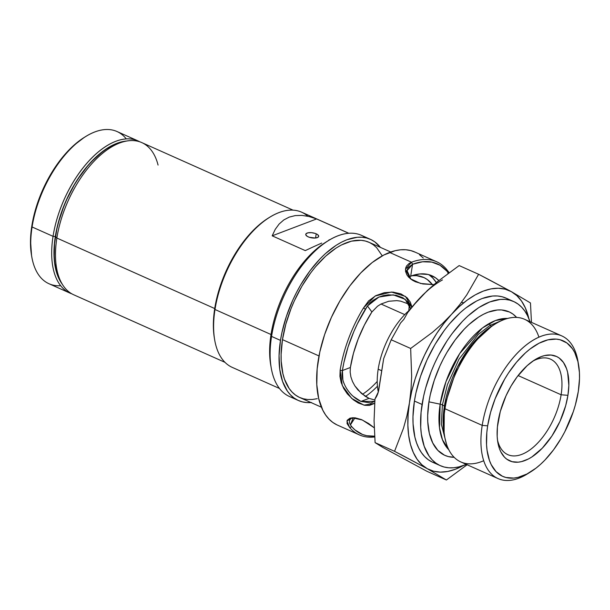<?xml version="1.0" encoding="UTF-8"?>
<svg xmlns="http://www.w3.org/2000/svg" width="610" height="610" viewBox="0 0 610 610"><rect width="100%" height="100%" fill="white"/><g stroke="black" fill="none" stroke-linecap="round" stroke-linejoin="round"><path stroke-width="0.91" d="M448.846 449.806L442.494 439.833L439.513 427.824L440.161 404.171A5.231 2.059 -171.1 0 1 442.395 404.872L441.365 424.354L446.497 444.057L441.365 424.354L442.395 404.872A5.231 2.059 8.9 0 0 440.161 404.171L445.963 381.646L459.711 353.541L482.426 327.982L495.389 320.555L507.505 318.458A73.322 38.262 -65.9 0 0 440.161 404.171L428.944 401.837A78.621 41.03 114.1 0 0 454.153 457.302L448.258 456.554L444.469 455.174L437.858 450.371L432.757 442.997L429.349 433.344L427.77 421.784L427.686 415.418L428.944 401.837L440.161 404.171A73.322 38.262 -65.9 0 0 448.846 449.806M501.664 320.54L489.967 325.45L478.293 334.417L458.956 359.26L447.443 384.567L442.395 404.872L447.443 384.567L458.956 359.26L478.293 334.417L489.967 325.45L501.664 320.54M378.185 369.18A58.842 30.706 114.1 0 0 378.307 391.971A58.842 30.706 -65.9 0 1 378.185 369.18A58.842 30.706 -65.9 0 1 409.569 310.078A58.842 30.706 114.1 0 0 378.185 369.18L381.776 370.781L378.185 369.18M463.714 302.796L461.473 302.362M342.889 379.908L342.408 370.529L350.392 367.494L350.163 372.13L350.887 376.873L352.488 381.502L354.86 385.871L361.341 393.351L369.035 398.368L360.967 401.426L353.304 396.416C351.581 395.12 349.431 392.619 346.846 388.928C344.627 385.177 343.308 382.165 342.889 379.908M407.091 270.321L408.052 267.737L412.566 264.283L410.705 276.155L408.959 276.993L410.705 276.155A80.093 41.793 -65.9 0 1 431.971 275.781A80.093 41.793 -65.9 0 1 438.811 280.531L435.418 277.71L428.128 274.477L419.787 273.951L410.705 276.155L412.566 264.283L422.57 261.774L431.811 262.102L440.008 265.243L446.871 271.114L448.213 272.944L447.816 273.57L448.365 273.158M410.98 279.235L409.95 278.213L407.045 272.243M561.116 394.769A52.3 27.297 114.1 0 0 532.728 361.189A52.3 27.297 -65.9 0 1 550.495 359.153A52.3 27.297 -65.9 0 1 561.116 394.769L518.096 375.554L561.116 394.769A52.3 27.297 -65.9 0 1 507.833 454.663A52.3 27.297 -65.9 0 1 497.501 440.069A52.3 27.297 114.1 0 0 529.739 450.02A52.3 27.297 114.1 0 0 561.116 394.769L567.925 395.333L561.116 394.769M498.042 421.884A57.21 29.852 -65.9 0 1 534.764 359.847A57.21 29.852 -65.9 0 1 567.925 395.333L568.848 385.451L567.635 372.405L566.56 368.707L563.449 362.477L559.164 358.032L556.633 356.522L550.914 355.028L544.509 355.592L541.123 356.644L534.146 360.236L527.131 365.68L517.105 376.866L511.134 385.909L506.003 395.821L500.299 411.491L497.409 426.916L497.18 436.402L497.585 440.763L499.407 448.518L500.81 451.842L504.523 457.203L506.803 459.193L512.095 461.701L518.187 462.166L521.458 461.625L528.313 459.025L531.821 456.989L542.282 448.182L551.943 435.967L559.965 421.403L565.668 405.726L567.925 395.333A57.21 29.852 -65.9 0 1 532.553 456.509A57.21 29.852 -65.9 0 1 497.851 442.486A57.21 29.852 -65.9 0 1 498.042 421.884M483.722 460.718A78.126 40.771 -65.9 0 1 444.728 436.882A78.126 40.771 -65.9 0 1 444.987 408.753L482.205 425.376A78.126 40.771 114.1 0 0 527.497 473.848L530.677 471.873A74.206 38.727 -65.9 0 1 487.657 425.833L482.205 425.376L444.987 408.753L444.339 406.512A5.231 2.059 8.9 0 0 442.395 404.872A5.231 2.059 -171.1 0 1 444.339 406.512A74.267 38.758 114.1 0 0 444.095 433.252L444.339 406.512L444.987 408.753A78.126 40.771 114.1 0 0 460.847 461.961L498.065 478.583A78.126 40.771 -65.9 0 1 482.205 425.376A78.126 40.771 -65.9 0 1 561.795 335.912A78.126 40.771 -65.9 0 1 578.211 362.881M578.554 364.673L577.906 360.99A78.126 40.771 114.1 0 0 530.525 341.836A78.126 40.771 114.1 0 0 482.205 425.376L487.657 425.833A74.206 38.727 -65.9 0 1 533.544 346.488A74.206 38.727 -65.9 0 1 578.554 364.673A74.206 38.727 -65.9 0 1 578.311 391.391L575.382 404.872L573.293 411.697L564.807 431.743L561.33 438.064L553.583 449.791L545.043 459.94L540.582 464.294L536.045 468.114L526.926 474.008L518.035 477.378L513.788 478.08L505.888 477.478L502.312 476.174L496.067 471.644L491.248 464.683L489.433 460.375L487.07 450.317L486.544 444.659L486.841 432.353L487.657 425.833L490.585 412.352L495.145 398.726L504.645 379.161L508.397 373.122L516.578 362.134L525.393 352.923L529.93 349.103L539.049 343.216L547.933 339.839L556.244 339.107L560.079 339.747L566.942 342.995L572.5 348.775L574.719 352.542L577.937 361.654L579.424 372.565L579.5 378.574L578.311 391.391A74.206 38.727 -65.9 0 1 530.677 471.873M436.501 463.608L432.17 462.029L428.189 459.666L424.613 456.539L421.464 452.673L418.773 448.114L416.569 442.89L414.876 437.073L413.069 423.851L412.978 416.569L414.419 401.045A89.899 46.909 114.1 0 0 432.673 462.266L440.306 465.674A89.899 46.909 -65.9 0 1 422.059 404.453L414.419 401.045L415.936 392.939L420.496 376.439L426.931 360.083L434.999 344.505L444.377 330.292L449.456 323.872L460.131 312.724L465.628 308.096L476.677 300.959L482.121 298.519L492.583 296.018L497.508 295.98L502.16 296.757L506.491 298.328M509.663 300.135A89.899 46.909 114.1 0 0 505.995 298.099A89.899 46.909 114.1 0 0 414.419 401.045L422.059 404.453A89.899 46.909 -65.9 0 1 513.628 301.508A89.899 46.909 -65.9 0 1 530.021 321.722L527.528 315.66L524.836 311.1L521.687 307.234L518.111 304.108L514.131 301.744L509.8 300.166L505.149 299.396L500.223 299.434L489.754 301.935L478.797 307.57L467.771 316.132L462.365 321.409L452.018 333.7L447.183 340.601L438.415 355.569L434.572 363.499L431.133 371.62L425.612 388.12L423.576 396.347L421.068 412.36L420.709 427.259L421.342 434.114L424.209 446.307L429.097 456.082L432.254 459.948L435.83 463.082L439.81 465.445L444.141 467.016L448.792 467.794L453.718 467.756L458.865 466.902L466.299 464.393A89.899 46.909 -65.9 0 1 440.306 465.674M492.011 325.969L472.171 344.101L457.309 367.189L444.339 406.512A74.267 38.758 114.1 0 1 492.011 325.969L495.137 324.017A78.126 40.771 -65.9 0 1 538.912 337.155M529.106 472.811A78.126 40.771 -65.9 0 1 498.065 478.583M374.7 403.355L369.431 405.414L364.849 405.307L358.261 403.004L353.312 399.786L347.334 393.877L343.735 388.517L341.188 382.607L339.938 376.431L340.136 370.339L342.408 370.529L343.834 362.813L348.02 347.098L353.884 331.451L357.384 323.803L367.449 305.984L371.909 311.977L367.487 306.006L371.887 311.969L364.391 325.061L358.169 339.015L353.449 353.335L350.392 367.494L342.408 370.529C340.136 382.775 350.414 396.98 360.967 401.426L374.761 401.38L370.819 402.966L360.967 401.426L369.035 398.368L374.875 400.038L369.035 398.368L365.131 396.225L357.872 389.874L354.86 385.871L352.488 381.502L350.887 376.873L350.163 372.13L350.392 367.494A80.093 41.793 -65.9 0 1 371.887 311.969L377.56 306.205L381.044 304.016L388.768 301.248L396.79 300.638L400.617 301.127L407.366 303.566L400.617 301.127L396.79 300.638L388.768 301.248L381.044 304.016L377.56 306.205L371.909 311.977L367.487 306.006L370.087 302.926L373.16 300.288L378.49 297.238L383.362 295.606L388.356 294.821L396.142 295.286L402.859 297.733L407.716 301.881L409.31 304.474L410.576 308.881M429.6 275.247L432.787 278.038L436.318 282.575A80.093 41.793 114.1 0 0 428.678 274.614M436.699 261.781L414.777 251.991A94.802 49.471 114.1 0 0 389.599 252.433L411.521 262.224A94.802 49.471 -65.9 0 1 436.699 261.781A94.802 49.471 -65.9 0 1 446.421 269.162L449.135 272.601M374.22 427.762L362.34 420L352.077 417.743L346.93 421.022L349.66 427.511A94.802 49.471 114.1 0 0 374.677 436.966A94.802 49.471 -65.9 0 1 359.381 434.899A94.802 49.471 -65.9 0 1 349.66 427.511L347.06 423.553L347.235 420.244L350.026 418.14L354.989 417.789L361.455 419.588L368.592 423.508L374.258 427.785M449.128 272.601L446.421 269.162A94.802 49.471 114.1 0 0 411.521 262.224L405.452 269.368L410.271 278.694L420.587 283.467L433.901 284.626L422.905 283.955L415.402 281.759L412.284 280.127L408.593 277.123L406.9 274.889L405.551 271.381L405.688 267.988L406.595 265.96L409.119 263.444L411.521 262.224L389.599 252.433A94.802 49.471 114.1 0 0 323.064 339.488A94.802 49.471 114.1 0 0 337.452 425.101L359.381 434.899M411.59 305.999L411.78 307.28L405.497 296.429L391.422 292.03L375.18 296.002L363.484 307.958L368.638 300.867L375.859 295.637L384.308 292.67L393.023 292.106L400.976 293.906L407.137 297.81L410.316 302.171L411.59 305.999M374.601 403.408L363.949 405.132L351.657 398.406L342.294 385.558L340.136 370.339L342.408 370.529A93.162 48.617 -65.9 0 1 365.367 309.194L363.484 307.958A94.802 49.471 114.1 0 0 340.136 370.339A94.802 49.471 -65.9 0 1 363.484 307.958L365.367 309.194L367.449 305.984L378.901 297.062L393.259 294.851L405.208 299.327L410.568 308.797M424.27 293.593L418.361 299.632L407.678 312.579L403.812 319.434L400.625 322.911L391.208 339.77L383.682 358.588L378.879 389.294A25.338 19.177 69.2 0 1 374.975 398.932L374.067 420.656L375.097 442.631L374.067 420.656L374.975 398.932L378.299 391.986L383.682 358.588L391.208 339.77L410.66 348.462L391.208 339.77L400.625 322.911L403.812 319.434L407.678 312.579L412.795 306.037L427.465 290.413L437.362 281.713L459.162 265.579L478.614 274.271L466.803 294.828L459.635 304.764L451.461 314.409L442.357 323.628L432.459 332.328L410.66 348.462L411.658 376.21L410.995 389.737L409.432 402.935L406.908 415.814L403.484 428.212L394.556 451.324L375.097 442.631L382.752 447.389L426.947 471.309L382.752 447.389L375.097 442.631L394.556 451.324L403.751 456.112L427.297 468.709L446.398 480.001L426.947 471.309L446.398 480.001L467.115 464.759L446.398 480.001L427.297 468.709L433.519 471.195L440.351 472.117L447.679 471.469L455.38 469.265L463.318 465.529M353.251 417.69L350.414 424.873L354.997 417.789L350.453 424.857L349.538 423.073L349.393 420.687L350.643 418.834L353.137 417.713M349.66 420L350.079 419.383M410.088 305.45L407.366 303.566M463.127 465.636A98.065 51.179 -65.9 0 1 427.297 468.709L394.556 451.324L403.484 428.212L406.908 415.814L409.432 402.935L408.12 414.373L407.861 425.216L408.647 435.296L410.477 444.431L413.313 452.467L417.11 459.261L421.8 464.706L427.297 468.709A98.065 51.179 -65.9 0 1 409.432 402.935L410.995 389.737L411.658 376.21L410.66 348.462L432.459 332.328L442.357 323.628L451.461 314.409L443.935 323.361L436.836 333.281L430.302 344.01L424.43 355.348L419.329 367.113L415.082 379.107L411.765 391.117L409.432 402.935A98.065 51.179 -65.9 0 1 451.461 314.409L459.635 304.764L466.803 294.828L478.614 274.271L511.363 291.656L505.141 289.171L498.309 288.24L490.981 288.888L483.28 291.1L475.342 294.828L467.306 300.021L459.299 306.586L451.461 314.409A98.065 51.179 -65.9 0 1 511.363 291.656A98.065 51.179 -65.9 0 1 528.832 318.527L525.347 307.897L521.55 301.096L516.868 295.652L511.363 291.656L530.464 302.941L531.462 322.362L530.464 302.941L511.363 291.656L487.832 279.067L478.614 274.271L459.162 265.579L437.362 281.713L422.806 294.958L413.443 305.297M448.22 272.983L447.877 273.524L448.213 272.944L446.871 271.114L446.421 269.162L446.871 271.114A93.162 48.617 -65.9 0 0 412.566 264.283L411.521 262.224L412.566 264.283L407.045 270.649L410.965 279.227M561.795 335.912L524.569 319.289A78.126 40.771 114.1 0 0 444.987 408.753A78.126 40.771 -65.9 0 1 495.137 324.017M516.632 317.413A78.621 41.03 114.1 0 0 467.001 326.396A78.621 41.03 114.1 0 0 428.944 401.837L430.279 394.746L434.259 380.32L439.886 366.015L443.257 359.084L446.939 352.389L455.151 339.961L464.195 329.209L468.922 324.596L478.568 317.108L483.394 314.31L488.153 312.175L497.31 309.994L501.611 309.956L509.472 312.007L512.949 314.081L516.632 317.413M351.756 426.703L350.414 424.873L351.756 426.703L349.66 427.511L351.756 426.703L355.005 429.966L362.569 434.495L366.808 435.715L374.631 436.173A93.162 48.617 -65.9 0 1 351.756 426.703M442.463 279.921A98.065 51.179 114.1 0 0 418.361 299.632A98.065 51.179 114.1 0 0 408.692 311.405M491.218 326.472L489.106 323.536M336.926 424.865L332.732 422.372L328.958 419.07L325.633 414.991L322.797 410.179L318.687 398.543L316.788 384.597L317.162 368.882L319.808 352L324.619 334.6L331.405 317.352L339.907 300.921L349.804 285.938L360.708 272.975L372.207 262.529L383.858 255.003L395.211 250.695L400.64 249.795L405.825 249.757L410.736 250.573L415.303 252.235M419.497 254.721L423.271 258.022M271.015 366.625A84.996 44.355 -65.9 0 1 271.015 334.516A84.996 44.355 114.1 0 0 270.733 365.115L271.275 368.188A88.259 46.063 -65.9 0 1 271.564 336.407L271.015 334.516L214.994 309.499L214.72 308.546A83.356 43.501 114.1 0 0 214.453 338.558A83.356 43.501 114.1 0 0 214.59 339.32A83.356 43.501 -65.9 0 1 214.72 308.546L56.86 238.045L55.472 236.466A81.473 42.517 114.1 0 0 60.443 281.035A81.473 42.517 114.1 0 0 61.213 282.3M294.142 398.055A88.259 46.063 -65.9 0 1 271.275 368.188M311.558 402.539L306.723 402.577L302.156 401.822L297.901 400.274L293.997 397.949L290.482 394.876L287.386 391.086L282.582 381.479L279.776 369.515L279.06 355.638L280.47 340.388L271.564 336.407A88.259 46.063 114.1 0 0 289.483 396.515L298.389 400.495A88.259 46.063 -65.9 0 1 280.47 340.388L281.965 332.435L286.441 316.239L292.754 300.181L296.536 292.396L300.677 284.878L309.888 270.924L320.044 258.853L325.351 253.676L336.179 245.273L341.6 242.132L346.938 239.738L357.216 237.282L362.05 237.244L366.618 237.999L370.872 239.547L374.776 241.865L380.388 247.37A88.259 46.063 -65.9 0 0 370.384 239.318L361.471 235.338A88.259 46.063 114.1 0 0 271.564 336.407L280.47 340.388A88.259 46.063 -65.9 0 1 370.384 239.318M311.062 402.577A88.259 46.063 -65.9 0 1 298.389 400.495M408.791 310.749A72.735 37.957 114.1 0 0 409.218 304.771A72.735 37.957 -65.9 0 1 408.791 310.749M60.443 281.035L61.945 283.642A83.356 43.501 -65.9 0 1 56.86 238.045A83.356 43.501 114.1 0 0 73.787 294.813L225.014 362.355M214.453 338.558L214.72 340.098A84.996 44.355 -65.9 0 1 214.994 309.499A84.996 44.355 114.1 0 0 232.25 367.38L279.471 388.471M411.895 275.728A75.182 39.238 -65.9 0 1 423.607 277.413A75.182 39.238 -65.9 0 1 432.429 284.664L427.358 279.586L424.026 277.611L416.516 275.644L411.895 275.728M404.758 314.615L381.036 304.024L404.758 314.615M316.209 233.828A6.535 2.57 -171.1 0 1 318.672 236.352A6.535 2.57 -171.1 0 1 314.867 238.06A6.535 2.57 -171.1 0 1 308.218 236.863A6.535 2.57 -171.1 0 1 305.755 234.331A6.535 2.57 -171.1 0 1 309.56 232.623A6.535 2.57 -171.1 0 1 316.209 233.828L315.553 238.007L316.209 233.828L315.134 233.409L311.435 232.662L307.997 232.814L305.984 233.821L305.793 234.812L307.303 236.39L309.293 237.275L315.393 238.03L317.985 237.282L318.664 236.39L317.856 234.812L316.209 233.828M390.766 252.006L369.05 242.307A84.996 44.355 114.1 0 0 282.468 339.633L319.007 355.95L282.468 339.633A84.996 44.355 114.1 0 0 299.723 397.514L321.447 407.213M348.798 233.256L301.576 212.166A84.996 44.355 114.1 0 0 214.994 309.499L271.015 334.516A84.996 44.355 -65.9 0 1 326.884 241.545M316.605 218.944L348.676 233.272L316.605 218.944L272.182 235.826L275.232 229.352L279.121 224.038L283.795 219.943L289.186 217.114L295.248 215.597L301.889 215.391L309.034 216.512L316.605 218.944L272.182 235.826L275.232 229.352L279.121 224.038L283.795 219.943L289.186 217.114L295.248 215.597L301.889 215.391L309.034 216.512L316.605 218.944M305.274 250.603L272.182 235.826L305.274 250.603L313.853 246.6L305.274 250.603M321.729 243.07L313.853 246.6L321.729 243.07M330.3 239.448L328.813 240.05L330.3 239.448M60.466 281.08L57.416 274.393L54.824 263.345L54.244 257.138L54.572 243.626L56.844 229.124L58.69 221.666L63.692 206.706L66.81 199.348L74.115 185.226L78.24 178.6L87.222 166.53L91.996 161.208L101.878 152.233L106.895 148.665L116.823 143.556L122.648 141.833M293.006 210.13L141.772 142.588A83.356 43.501 114.1 0 0 56.86 238.045L214.72 308.546A83.356 43.501 -65.9 0 1 268.896 217.739M377.224 381.433A72.735 37.957 -65.9 0 1 362.477 394.304A72.735 37.957 114.1 0 0 377.224 381.433M365.489 396.454A75.182 39.238 114.1 0 0 377.445 386.206A75.182 39.238 -65.9 0 1 365.489 396.454M269.559 217.32L268.232 218.144A83.356 43.501 114.1 0 0 214.72 308.546L214.994 309.499A84.996 44.355 -65.9 0 1 269.559 217.32A84.996 44.355 -65.9 0 1 307.798 216.23M125.553 141.223L122.61 141.84A81.473 42.517 114.1 0 0 55.472 236.466L56.86 238.045A83.356 43.501 -65.9 0 1 125.553 141.223A83.356 43.501 -65.9 0 1 158.066 165.074M382.272 255.849L376.667 247.713L373.282 244.755L369.523 242.521L365.421 241.034L361.029 240.302L351.505 241.141L341.333 245.006L336.118 248.034L325.687 256.131L315.599 266.677L310.795 272.739L301.927 286.174L294.302 300.913L291.046 308.584L285.823 324.192L282.468 339.633L281.111 354.318L281.195 361.196L282.903 373.701L284.504 379.199L289.125 388.448L292.106 392.1L295.492 395.059L299.251 397.293L303.353 398.787L307.745 399.512L312.404 399.481L317.269 398.673M328.218 240.691L325.572 242.338A84.996 44.355 114.1 0 0 271.015 334.516L271.564 336.407A88.259 46.063 -65.9 0 1 328.218 240.691A88.259 46.063 -65.9 0 1 365.725 237.786M60.687 285.724A83.356 43.501 -65.9 0 1 31.811 256.985A83.356 43.501 -65.9 0 1 32.086 226.973L53.047 236.337L55.312 236.527A81.725 42.647 -65.9 0 1 126.506 141.04L121.695 141.825L111.912 145.538L106.895 148.451L96.868 156.236L87.169 166.37L82.548 172.203L74.023 185.127L66.688 199.295L60.84 214.156L56.692 229.154L54.412 243.71L54.008 250.641L54.664 263.489L55.731 269.277L59.269 279.311L62.449 284.473A81.725 42.647 -65.9 0 1 55.312 236.527L53.047 236.337A83.356 43.501 114.1 0 0 71.919 293.867A83.356 43.501 -65.9 0 1 69.967 293.105A83.356 43.501 -65.9 0 1 53.047 236.337L32.086 226.973L31.811 226.028A81.725 42.647 114.1 0 0 31.545 255.453A81.725 42.647 114.1 0 0 31.682 256.208M137.959 140.879A83.356 43.501 -65.9 0 1 139.827 141.817A83.356 43.501 114.1 0 0 88.862 160.987A83.356 43.501 114.1 0 0 53.047 236.337A83.356 43.501 -65.9 0 1 137.959 140.879L116.998 131.516A83.356 43.501 114.1 0 0 32.086 226.973A83.356 43.501 114.1 0 0 49.006 283.741L69.967 293.105M31.552 255.521L30.5 240.142L31.811 226.028L35.037 211.182L37.332 203.664L43.18 188.795L46.68 181.589L54.648 167.979L63.661 155.87L73.368 145.737L84.31 137.372M85.598 136.571L84.271 137.395A81.725 42.647 114.1 0 0 31.811 226.028L32.086 226.973A83.356 43.501 -65.9 0 1 85.598 136.571A83.356 43.501 -65.9 0 1 126.27 138.897M444.728 436.882L444.095 433.252M505.995 298.099L513.628 301.508M31.811 256.985L31.545 255.453"/></g></svg>
